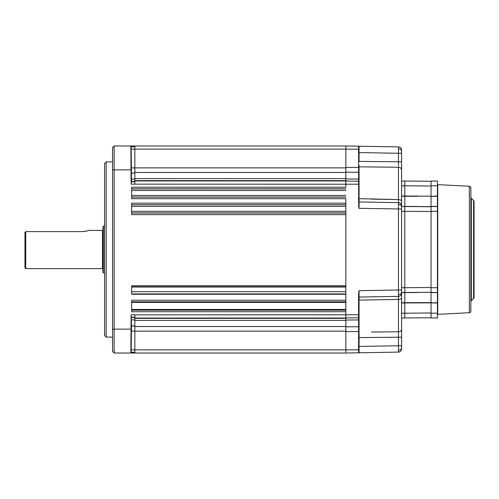 <?xml version="1.0" encoding="UTF-8"?>
<svg xmlns="http://www.w3.org/2000/svg" width="499" height="499" viewBox="0 0 499 499"><rect width="100%" height="100%" fill="white"/><g stroke="black" fill="none" stroke-linecap="round" stroke-linejoin="round"><path stroke-width="0.75" d="M131.087 167.857L131.337 175.024L131.087 167.857M131.087 331.143L131.337 323.976L131.087 331.143M106.168 337.093L104.578 335.496L104.578 163.504L106.168 161.907L106.168 337.093L112.543 337.093M134.836 145.982L134.836 184.15L131.106 184.15L131.499 179.122L131.125 145.982L345.851 145.982L345.851 187.219L131.649 187.219L131.649 198.708L345.851 198.708L345.851 285.821L131.649 285.821L131.649 294.285L345.851 294.285L345.851 349.55L345.851 198.708M345.851 309.442L131.649 309.442M131.649 302.394L345.851 302.394M345.851 300.236L131.649 300.236L131.649 311.725L345.851 311.725L345.851 353.018L131.106 353.018L131.499 325.953L131.143 314.85M114.134 145.982L114.134 353.018L112.543 351.421L112.543 147.579L114.134 145.982L130.875 145.982L131.106 184.15M134.836 146.781L131.143 146.781M345.851 318.031L134.836 318.031L134.836 314.85L131.125 314.85L130.857 353.018L114.134 353.018M134.836 318.031L134.836 353.018M134.836 352.219L131.118 352.219M345.851 203.149L131.649 203.149L131.649 214.632L345.851 214.632M345.851 294.285L345.851 285.821M24.95 267.813L24.95 232.328L25.748 231.611L25.748 268.612L24.95 267.813M102.987 272.317L102.987 226.683A0.48 0.48 0 0 1 103.299 226.234L103.299 272.766A0.48 0.48 0 0 1 102.987 272.317L102.987 269.086A0.48 0.48 0 0 0 102.507 268.612L25.748 268.612M88.398 230.557L88.872 230.388C88.485 230.788 86.29 231.193 82.279 231.611L85.909 231.23M85.978 231.218L86.938 230.987M102.987 226.683L102.987 229.914A0.48 0.48 0 0 1 102.507 230.388L88.872 230.388M103.299 226.234L104.497 225.798A0.48 0.48 0 0 1 104.578 225.779M103.299 272.766L104.497 273.202L104.497 225.798M82.279 231.611L25.748 231.611M358.675 292.277L359.062 290.674L359.062 297.048A0.48 0.48 0 0 0 358.588 297.523M398.458 296.356A3.187 3.187 0 0 0 401.589 293.175A3.187 3.187 0 0 1 398.458 296.356L359.062 297.048L398.458 296.356L398.458 289.988L401.589 289.988L401.589 348.913A3.187 3.187 0 0 1 398.458 352.101L398.464 296.568M359.062 332.864L359.062 352.787L345.851 353.018M345.851 145.982L359.062 146.213L358.588 146.207L358.675 206.723M398.464 166.042L398.458 161.788L401.589 161.788L401.589 151.022L401.589 292.62L404.776 292.62L404.776 302.7L401.589 302.7L404.776 302.7L404.776 292.501L401.589 292.501M398.483 148.771L398.458 146.899A3.187 3.187 0 0 1 401.589 150.087L401.589 151.022A3.187 2.252 0 0 0 398.483 148.771L398.458 153.274L358.588 152.582M359.062 290.674L398.458 289.988L398.458 202.644A3.187 3.187 0 0 1 401.589 205.825M359.062 146.213L398.458 146.899L359.062 146.213L359.062 161.402L358.588 161.402M359.055 165.256L359.062 208.326L358.588 205.831M358.588 293.169L358.588 352.793L398.458 352.101L359.062 352.787M358.588 326.702L345.851 326.87L345.851 320.059L358.588 319.909M358.588 317.757L345.851 317.982M134.836 314.85L358.588 314.794M358.588 179.091L345.851 178.941L345.851 172.13L358.588 172.298M345.851 181.018L358.588 181.243M358.588 184.206L134.836 184.15M431.049 206.611L401.589 206.499L404.776 206.499L404.776 196.3L401.589 196.051L404.776 196.051L404.776 185.796L404.776 196.051L431.049 196.163L404.776 196.051L404.776 292.62L405.413 292.614M401.589 206.499L401.589 209.012L359.062 208.326M420.732 302.637L404.776 302.7L431.049 302.837L404.776 302.949L404.776 313.204L404.776 302.949L401.589 302.949L401.589 313.204L404.776 313.204L404.776 317.982L401.589 317.982M431.049 181.249L401.589 181.018L401.589 185.796L404.776 185.796L404.776 181.018L404.776 185.796L431.049 186.027M359.062 201.952L398.458 202.644L359.062 201.952A0.48 0.48 0 0 1 358.588 201.477L358.588 201.353M398.458 202.644L398.458 167.234L359.062 166.834A0.48 0.405 0 0 1 358.588 166.429A0.48 0.405 180 0 0 359.062 166.834L359.062 166.117M401.589 153.274L398.458 153.274L398.458 161.788L359.062 161.402L398.458 161.788L398.464 163.691M398.47 164.327L398.464 165.699M401.589 181.018L401.589 169.959A3.187 2.726 0 0 0 398.458 167.234L359.062 166.834M398.464 201.365L398.464 202.182M401.589 201.228A3.187 1.653 0 0 0 398.458 199.575L358.588 198.658L358.588 199.831M398.464 332.322L398.464 332.964M398.464 333.301L398.47 334.686M398.464 335.284L398.458 337.212L359.062 337.598L359.055 333.794M398.464 296.818L398.464 297.635M398.464 298.308L398.458 299.425L359.062 300.092L359.062 299.163M358.588 346.418L401.589 345.726L401.589 337.212L358.588 337.598M359.062 297.048L359.062 332.166A0.48 0.405 0 0 0 358.588 332.571M404.776 292.501L431.049 292.271L404.776 292.501L404.776 206.499L431.049 206.729M404.776 317.982L431.049 317.751L404.776 317.982L404.776 313.204L431.049 312.973M473.582 298.539L473.582 200.461A1.591 1.591 0 0 1 474.05 201.59L474.05 297.41A1.591 1.591 0 0 1 473.582 298.539L471.33 300.791A1.591 1.591 0 0 0 470.863 301.92M473.582 200.461L471.33 198.209A1.591 1.591 0 0 1 470.863 197.08M469.353 312.723L469.353 186.277A1.591 1.591 0 0 1 470.863 187.867L470.863 311.133A1.591 1.591 0 0 1 469.353 312.723L437.723 314.382A0.318 0.318 0 0 0 437.423 314.701M469.353 186.277L437.723 184.618A0.318 0.318 0 0 1 437.423 184.299M431.049 317.982L431.049 313.204L437.423 313.204L437.423 317.982L431.049 317.982L437.423 317.982M437.423 185.796L431.049 185.796L431.049 181.018L437.423 181.018L437.423 302.949L431.049 302.949L431.049 313.204M431.049 302.949L437.423 302.7M437.423 292.62L431.049 292.62L431.049 302.7M431.049 292.62L431.049 206.38L437.423 206.38M437.423 196.3L431.049 196.3L431.049 206.38M431.049 196.3L437.423 196.051M431.049 185.796L431.049 196.051M431.049 206.499L437.423 206.499M437.423 292.501L431.049 292.501M437.423 302.949L437.423 313.204M131.649 211.358L345.851 211.358M345.851 212.948L131.649 212.948M345.851 197.024L131.649 197.024M131.649 197.117L345.851 197.117M131.649 195.433L345.851 195.433M345.851 188.809L131.649 188.809M131.649 188.903L345.851 188.903M345.851 190.493L131.649 190.493M131.649 213.042L345.851 213.042M131.649 286.052L345.851 286.052M345.851 287.068L131.649 287.068M131.649 291.722L345.851 291.722M345.851 293.955L131.649 293.955M131.649 310.135L345.851 310.135M345.851 301.826L131.649 301.826M345.851 149.114L134.836 149.114M134.836 167.882L345.851 167.882M345.851 172.461L134.836 172.461M134.836 178.586L345.851 178.586M345.851 180.638L134.836 180.638M134.836 180.969L345.851 180.969M134.836 181.761L131.118 181.761M134.836 181.436L131.449 181.436M134.836 179.122L131.499 179.122M134.836 173.047L131.499 173.047M134.836 167.901L131.455 167.901M134.836 149.126L131.137 149.126M130.857 169.872L112.543 169.872M130.875 329.128L112.543 329.128M134.836 318.362L345.851 318.362M345.851 320.414L134.836 320.414M134.836 326.539L345.851 326.539M345.851 331.118L134.836 331.118M134.836 349.886L345.851 349.886M134.836 349.874L131.118 349.874M134.836 331.099L131.449 331.099M134.836 325.953L131.499 325.953M134.836 319.878L131.499 319.878M134.836 317.564L131.455 317.564M134.836 317.239L131.137 317.239M345.851 204.74L131.649 204.74M131.649 204.827L345.851 204.827M345.851 206.418L131.649 206.418M102.507 268.612L102.507 230.388M359.055 295.183A0.48 0.337 -0 0 0 358.588 295.52M398.483 294.491A3.187 2.252 -0 0 0 401.589 292.239M359.055 350.922A0.48 0.337 -0 0 0 358.588 351.259M398.483 350.229A3.187 2.252 -0 0 0 401.589 347.978M398.483 204.509A3.187 2.252 0 0 1 401.589 206.761M359.055 148.078A0.48 0.337 0 0 1 358.588 147.741M359.055 203.817A0.48 0.337 0 0 1 358.588 203.48M345.851 167.427L358.588 167.427M358.588 149.17L345.851 149.17M345.851 349.83L358.588 349.83M358.588 331.573L345.851 331.573M431.049 211.507L401.589 211.277M401.589 287.723L431.049 287.493M398.458 199.575L371.331 199.12M371.331 332.041L398.458 331.766A3.187 2.726 180 0 0 401.589 329.041M371.331 299.88L398.458 299.425A3.187 1.653 180 0 0 401.589 297.772M401.589 348.913A3.187 3.187 0 0 1 398.458 352.101M359.062 300.092L358.588 300.342M417.675 196.35L404.776 196.3M418.15 206.499L405.413 206.386M417.675 292.508L404.776 292.62M404.776 302.7L431.049 302.594M471.33 198.209L471.33 300.791M437.723 184.618L437.723 314.382M437.423 211.277L431.049 211.277M431.049 287.723L437.423 287.723M106.168 161.907L112.543 161.907"/></g></svg>

